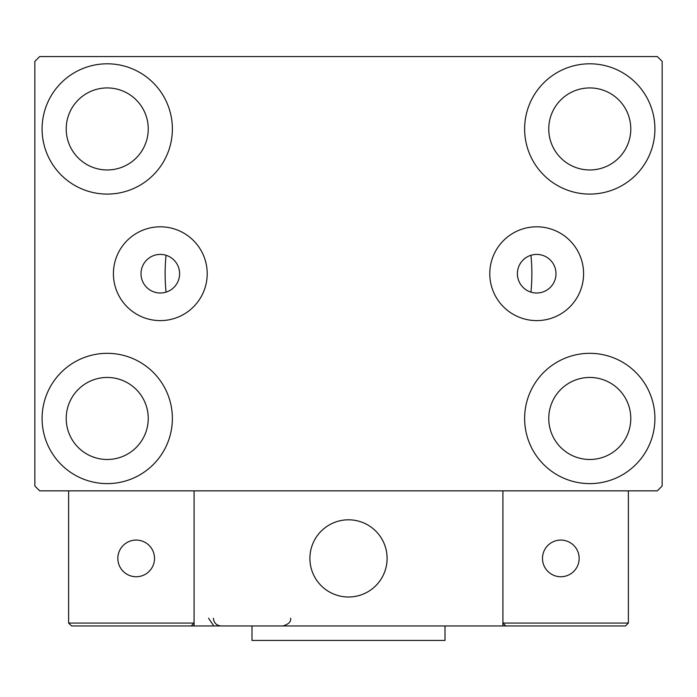 <?xml version="1.0" encoding="UTF-8"?>
<svg xmlns="http://www.w3.org/2000/svg" width="697" height="697" viewBox="0 0 697 697"><rect width="100%" height="100%" fill="white"/><g stroke="black" fill="none" stroke-linecap="round" stroke-linejoin="round"><path stroke-width="1.05" d="M555.988 273.703A19.298 19.298 0 0 0 536.69 254.405A19.298 19.298 0 0 0 517.392 273.703A19.298 19.298 0 0 0 536.69 293.01A19.298 19.298 0 0 0 555.988 273.703M179.608 273.703A19.298 19.298 0 0 0 160.31 254.405A19.298 19.298 0 0 0 141.012 273.703A19.298 19.298 0 0 0 160.31 293.01A19.298 19.298 0 0 0 179.608 273.703M583.589 273.703A46.899 46.899 0 0 0 536.69 226.804A46.899 46.899 0 0 0 489.791 273.703A46.899 46.899 0 0 0 536.69 320.611A46.899 46.899 0 0 0 583.589 273.703M207.209 273.703A46.899 46.899 0 0 0 160.31 226.804A46.899 46.899 0 0 0 113.411 273.703A46.899 46.899 0 0 0 160.31 320.611A46.899 46.899 0 0 0 207.209 273.703M42.09 418.47A65.143 65.143 0 0 1 107.233 353.327A65.143 65.143 0 0 1 172.377 418.47A65.143 65.143 0 0 1 107.233 483.613A65.143 65.143 0 0 1 42.09 418.47M524.623 128.945A65.143 65.143 0 0 1 589.767 63.802A65.143 65.143 0 0 1 654.91 128.945A65.143 65.143 0 0 1 589.767 194.088A65.143 65.143 0 0 1 524.623 128.945M524.623 418.47A65.143 65.143 0 0 1 589.767 353.327A65.143 65.143 0 0 1 654.91 418.47A65.143 65.143 0 0 1 589.767 483.613A65.143 65.143 0 0 1 524.623 418.47M42.09 128.945A65.143 65.143 0 0 1 107.233 63.802A65.143 65.143 0 0 1 172.377 128.945A65.143 65.143 0 0 1 107.233 194.088A65.143 65.143 0 0 1 42.09 128.945M530.94 255.285A183.363 183.363 0 0 1 530.94 292.13A183.363 183.363 0 0 0 530.94 255.285M165.137 273.703A183.363 183.363 0 0 1 166.06 255.285A183.363 183.363 0 0 0 166.06 292.13A183.363 183.363 0 0 1 165.137 273.703M66.215 128.945A41.018 41.018 0 0 1 107.233 87.927A41.018 41.018 0 0 1 148.243 128.945A41.018 41.018 0 0 1 107.233 169.963A41.018 41.018 0 0 1 66.215 128.945M548.757 418.47A41.018 41.018 0 0 1 589.767 377.452A41.018 41.018 0 0 1 630.785 418.47A41.018 41.018 0 0 1 589.767 459.48A41.018 41.018 0 0 1 548.757 418.47M548.757 128.945A41.018 41.018 0 0 1 589.767 87.927A41.018 41.018 0 0 1 630.785 128.945A41.018 41.018 0 0 1 589.767 169.963A41.018 41.018 0 0 1 548.757 128.945M66.215 418.47A41.018 41.018 0 0 1 107.233 377.452A41.018 41.018 0 0 1 148.243 418.47A41.018 41.018 0 0 1 107.233 459.48A41.018 41.018 0 0 1 66.215 418.47M657.323 56.562L39.677 56.562L34.85 61.388L34.85 486.027L39.677 490.845L657.323 490.845L662.15 486.027L662.15 61.388L657.323 56.562M309.895 558.402A38.605 38.605 0 0 1 348.5 519.805A38.605 38.605 0 0 1 387.105 558.402A38.605 38.605 0 0 1 348.5 597.007A38.605 38.605 0 0 1 309.895 558.402M502.912 625.958L194.088 625.958L194.088 490.845L502.912 490.845L502.912 625.958L505.804 625.958L502.912 623.066L502.912 490.845L628.372 490.845L628.372 623.066L625.479 625.958L505.804 625.958L502.912 623.066L628.372 623.066L625.479 625.958L544.409 625.958M355.052 596.449A38.605 38.605 0 0 0 386.539 551.85A38.605 38.605 0 0 0 341.948 520.363A38.605 38.605 0 0 0 310.461 564.962A38.605 38.605 0 0 0 355.052 596.449M194.088 625.958L71.521 625.958L68.628 623.066L68.628 490.845M194.088 623.066L191.196 625.958L194.088 623.066L68.628 623.066L71.521 625.958M542.484 558.402A18.34 18.34 0 0 0 560.815 576.741A18.34 18.34 0 0 0 579.155 558.402A18.34 18.34 0 0 0 560.815 540.07A18.34 18.34 0 0 0 542.484 558.402M136.185 576.741A18.34 18.34 0 0 0 154.516 558.402A18.34 18.34 0 0 0 136.185 540.07A18.34 18.34 0 0 0 117.845 558.402A18.34 18.34 0 0 0 136.185 576.741M445.008 625.958L445.008 640.438L251.992 640.438L251.992 625.958M208.56 618.239L213.387 625.392M213.387 618.239C213.848 622.926 216.418 625.505 221.106 625.958M290.597 618.239L290.597 618.239C291.207 621.68 288.628 624.259 282.877 625.958"/></g></svg>
